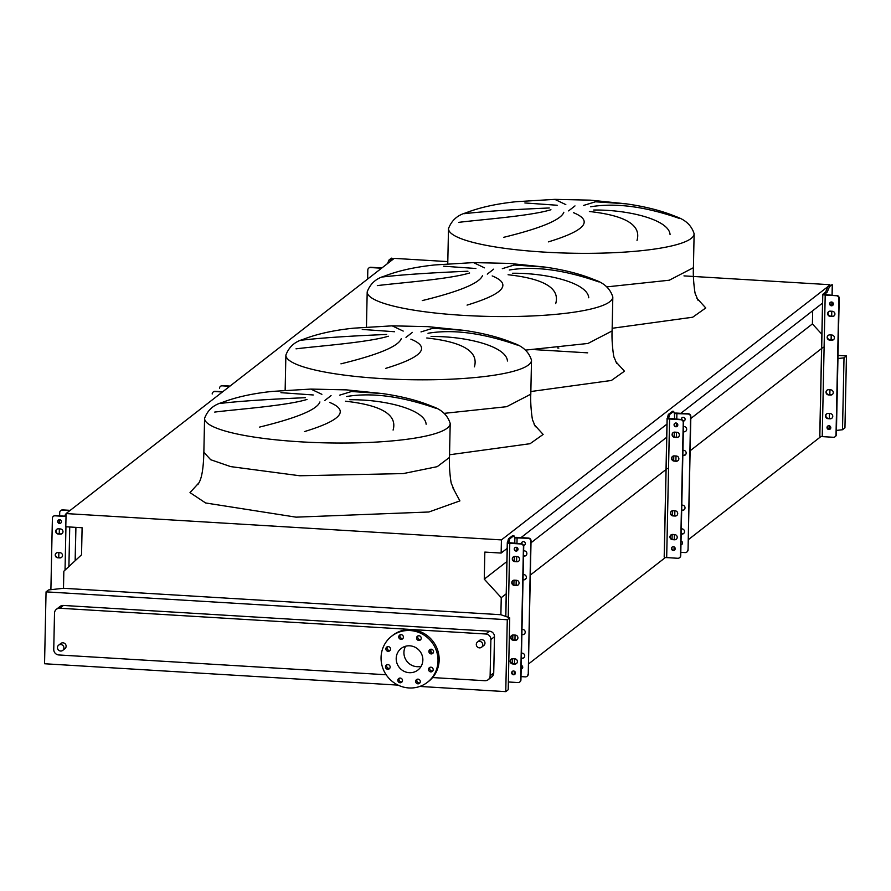 <?xml version="1.0" encoding="UTF-8"?>
<svg xmlns="http://www.w3.org/2000/svg" width="891" height="891" viewBox="0 0 891 891"><rect width="100%" height="100%" fill="white"/><g stroke="black" fill="none" stroke-linecap="round" stroke-linejoin="round"><path stroke-width="1.34" d="M606.793 286.88L669.275 280.219L693.421 267.701C692.753 278.493 695.047 294.954 695.437 294.108L698.032 300.278M637.02 240.37C641.442 225.133 625.571 215.511 589.397 211.501M593.696 210.02C628.489 209.608 669.007 219.698 670.065 234.533M679.922 218.618C645.418 206.545 615.648 202.602 590.622 206.79M583.616 205.431L595.455 201.789L626.362 203.85L590.477 200.163L554.803 199.361L565.818 204.618M573.492 212.693C593.662 220.923 585.298 230.646 548.377 241.873M525.478 350.118L587.971 343.458L612.106 330.94C611.438 341.732 613.743 358.193 614.133 357.347L616.739 363.539M555.706 303.608C560.138 288.372 544.256 278.749 508.082 274.74M512.392 273.259C547.174 272.846 587.692 282.937 588.751 297.772M598.618 281.857C564.114 269.784 534.344 265.841 509.307 270.029M502.312 268.67L514.152 265.028L545.047 267.088L509.173 263.402L473.5 262.6L484.504 267.846M492.188 275.92C512.358 284.162 503.983 293.885 467.062 305.112M444.175 413.357L506.656 406.697L530.802 394.178C530.134 404.971 532.428 421.432 532.818 420.574L535.413 426.756M474.402 366.847C478.823 351.611 462.952 341.988 426.778 337.979M431.077 336.497C465.87 336.085 506.389 346.176 507.447 361.011M517.303 345.084C482.799 333.022 453.029 329.08 428.003 333.267M420.998 331.909L432.848 328.267L463.743 330.327L427.858 326.641L392.185 325.839L403.2 331.084M410.885 339.159C431.055 347.39 422.679 357.124 385.758 368.351M339.694 395.147L351.533 391.505L382.428 393.566C401.741 396.328 418.28 400.571 432.035 406.318C441.635 409.537 447.694 415.262 450.2 423.492A122.835 21.985 1.2 0 1 300.501 441.825A122.835 21.985 1.2 0 1 204.574 418.347L203.861 452.272L210.677 459.711L230.658 466.606L299.788 475.761L403.244 473.589L437.225 466.661L449.487 457.417C448.819 468.209 451.124 484.671 451.514 483.813L454.098 489.983M393.087 430.086C397.52 414.85 381.638 405.227 345.474 401.217M349.773 399.736C384.556 399.313 425.074 409.415 426.132 424.239M436 408.323C401.496 396.261 371.725 392.318 346.688 396.506M329.57 402.398C349.74 410.628 341.364 420.363 304.444 431.589M476.295 644.416A3.319 3.185 52.1 0 1 480.951 641.743A3.319 3.185 52.1 0 1 481.563 647.234A3.319 3.185 52.1 0 1 476.295 644.416M477.498 641.999L479.703 640.284A3.319 3.185 52.1 0 1 484.971 643.102A3.319 3.185 52.1 0 1 483.78 645.518L481.563 647.234M57.447 647.579A3.319 3.185 52.1 0 1 62.103 644.895A3.319 3.185 52.1 0 1 62.715 650.397A3.319 3.185 52.1 0 1 57.447 647.579M58.65 645.162L60.855 643.447A3.319 3.185 52.1 0 1 66.123 646.253A3.319 3.185 52.1 0 1 64.92 648.681L62.715 650.397M385.87 648.815A2.383 2.294 -127.9 0 0 389.668 650.842A2.383 2.294 -127.9 0 0 389.222 646.888A2.383 2.294 -127.9 0 0 385.87 648.815M387.385 646.721A2.383 2.294 -127.9 0 0 390.169 650.296M385.491 666.802A2.383 2.294 -127.9 0 0 389.289 668.818A2.383 2.294 -127.9 0 0 388.844 664.864A2.383 2.294 -127.9 0 0 385.491 666.802M387.017 664.697A2.383 2.294 -127.9 0 0 389.79 668.272M397.832 680.267A2.383 2.294 -127.9 0 0 401.629 682.294A2.383 2.294 -127.9 0 0 401.184 678.341A2.383 2.294 -127.9 0 0 397.832 680.267M399.357 678.174A2.383 2.294 -127.9 0 0 402.131 681.749M415.663 681.348A2.383 2.294 -127.9 0 0 419.449 683.375A2.383 2.294 -127.9 0 0 419.015 679.421A2.383 2.294 -127.9 0 0 415.663 681.348M417.177 679.254A2.383 2.294 -127.9 0 0 419.962 682.818M428.538 669.397A2.383 2.294 -127.9 0 0 432.324 671.424A2.383 2.294 -127.9 0 0 431.89 667.47A2.383 2.294 -127.9 0 0 428.538 669.397M430.052 667.303A2.383 2.294 -127.9 0 0 432.826 670.878M428.905 651.421A2.383 2.294 -127.9 0 0 432.703 653.448A2.383 2.294 -127.9 0 0 432.269 649.494A2.383 2.294 -127.9 0 0 428.905 651.421M430.431 649.327A2.383 2.294 -127.9 0 0 433.204 652.891M416.565 637.945A2.383 2.294 -127.9 0 0 420.363 639.972A2.383 2.294 -127.9 0 0 419.928 636.018A2.383 2.294 -127.9 0 0 416.565 637.945M418.091 635.851A2.383 2.294 -127.9 0 0 420.864 639.426M398.745 636.876A2.383 2.294 -127.9 0 0 402.532 638.892A2.383 2.294 -127.9 0 0 402.097 634.938A2.383 2.294 -127.9 0 0 398.745 636.876M400.259 634.771A2.383 2.294 -127.9 0 0 403.044 638.346M431.188 652.613A14.323 13.766 -127.9 0 0 430.52 649.305M420.084 639.538A14.323 13.766 -127.9 0 0 419.249 639.359M381.058 657.525A29.18 28.044 52.1 0 1 391.617 636.219A29.18 28.044 52.1 0 1 422.067 633.935A29.18 28.044 52.1 0 1 438.004 660.966A29.18 28.044 52.1 0 1 427.446 682.283A29.18 28.044 52.1 0 1 396.996 684.566A29.18 28.044 52.1 0 1 381.058 657.525M391.617 636.219L392.775 635.305A29.18 28.044 52.1 0 1 423.225 633.033A29.18 28.044 52.1 0 1 439.163 660.064A29.18 28.044 52.1 0 1 428.604 681.381L427.446 682.283M421.176 666.256A13.666 13.131 52.1 0 1 405.605 646.242M422.857 660.053A13.666 13.131 52.1 0 1 403.656 671.101A13.666 13.131 52.1 0 1 401.139 648.47A13.666 13.131 52.1 0 1 422.857 660.053M557.733 348.013L558.835 348.08M259.637 427.067C297.126 417.901 317.218 409.537 319.914 401.952M307.005 399.458C286.423 405.761 237.062 409.27 214.709 412.076M220.066 403.445C239.055 401.206 267.478 399.291 305.335 397.698M382.428 393.566L346.554 389.879L310.881 389.077L321.885 394.323M313.264 394.969L280.943 392.675M340.952 363.829C378.43 354.663 398.522 346.298 401.217 338.725M388.32 336.219C367.727 342.523 318.365 346.031 296.024 348.838M301.381 340.206C320.359 337.967 348.782 336.052 386.649 334.459M394.568 331.73L362.258 329.436M463.743 330.327C483.056 333.089 499.584 337.344 513.35 343.08C522.95 346.309 528.998 352.034 531.504 360.254A122.835 21.985 1.2 0 1 381.805 378.597A122.835 21.985 1.2 0 1 285.877 355.108L285.142 390.225M422.256 300.59C459.745 291.424 479.837 283.06 482.532 275.486M469.624 272.98C449.042 279.284 399.68 282.792 377.327 285.61M382.685 276.967C401.674 274.729 430.097 272.813 467.953 271.22M475.883 268.492L443.562 266.197M366.479 325.794L367.192 291.869A122.835 21.985 1.2 0 0 463.12 315.358A122.835 21.985 1.2 0 0 612.819 297.015L612.106 330.94M503.56 237.351C541.049 228.196 561.141 219.821 563.836 212.247M550.939 209.741C530.345 216.056 480.984 219.554 458.642 222.371M463.988 213.729C482.978 211.49 511.401 209.574 549.268 207.982M557.187 205.253L524.877 202.959M837.952 358.516L844.011 357.848L846.45 355.943L838.019 355.431M846.45 355.943L844.946 427.847L842.507 429.74L836.449 430.42M535.424 349.684L587.67 352.847M500.887 614.723L63.484 588.283L63.84 571.231L81.549 554.792L82.106 527.739L65.8 526.748L66.079 513.572L501.421 539.901L501.143 553.066L484.838 552.086L484.27 579.139L501.243 597.672L500.887 614.723L509.719 617.842L508.204 689.734L505.765 691.639L419.839 686.438M501.243 597.672L506.222 593.796M524.498 579.584L526.191 578.27M530.334 575.051L667.37 468.466M684.299 455.301L685.992 453.987M690.135 450.768L823.206 347.267M528.474 664.007L665.443 557.476M688.275 539.712L821.001 436.49M690.815 418.503L812.414 323.923L821.881 334.27M484.27 579.139L506.901 561.542M531.003 542.786L666.702 437.258M812.681 310.77L812.414 323.923M501.143 553.066L507.168 548.377M521.023 537.607L666.969 424.094M680.824 413.324L822.538 303.107M501.421 539.901L829.543 285.343M66.079 513.572L394.223 258.368L447.805 261.609M683.976 275.887L829.554 284.686M63.484 588.283L48.493 589.953L46.054 591.858L44.55 663.75L398.11 685.123M844.011 357.848L842.507 429.74M386.159 674.754L58.817 654.963A5.301 5.101 52.1 0 1 53.75 649.428L54.507 613.153A5.301 5.101 52.1 0 1 56.423 609.277L60.031 606.47A5.301 5.101 52.1 0 1 63.395 605.446L489.415 631.196A5.301 5.101 52.1 0 1 494.483 636.731L493.725 673.006A5.301 5.101 52.1 0 1 491.799 676.882L488.201 679.688A5.301 5.101 52.1 0 1 484.838 680.713L432.603 677.561M46.054 591.858L507.28 619.735L505.765 691.639M507.28 619.735L509.719 617.842M56.423 609.277A5.301 5.101 52.1 0 1 59.797 608.241L485.818 634.002A5.301 5.101 52.1 0 1 490.885 639.538L490.117 675.812A5.301 5.101 52.1 0 1 488.201 679.688M626.362 203.85C645.674 206.612 662.202 210.866 675.968 216.602C685.569 219.832 691.616 225.557 694.122 233.776A122.835 21.985 1.2 0 1 544.423 252.12A122.835 21.985 1.2 0 1 448.496 228.631L447.761 263.747M368.952 267.935A2.651 2.55 52.1 0 1 370.801 267.267L370.456 267.545A2.651 2.55 -127.9 0 0 367.816 269.995L367.627 279.05M381.905 267.946L370.801 267.267M393.666 258.891L390.347 258.98L389.022 260.005L387.474 263.613M390.347 258.98L391.75 258.112L392.497 258.668M391.706 259.225L389.868 261.754M393.287 259.092L391.828 258.123M381.56 268.213L370.456 267.545M389.022 260.005L390.581 260.105M60.454 528.953A2.651 2.55 52.1 0 1 62.025 533.653A2.651 2.55 52.1 0 1 60.343 534.166L58.271 534.043A2.651 2.55 52.1 0 1 56.701 529.343A2.651 2.55 52.1 0 1 58.383 528.82L60.454 528.953M59.953 552.698A2.651 2.55 52.1 0 1 61.535 557.398A2.651 2.55 52.1 0 1 59.853 557.911L57.781 557.788A2.651 2.55 52.1 0 1 56.2 553.088A2.651 2.55 52.1 0 1 57.882 552.576L59.953 552.698M65.054 516.179A1.927 1.849 52.1 0 1 66.068 514.152M65.856 514.263A1.927 1.849 -127.9 0 0 65.399 516.201M57.692 521.469A1.927 1.849 -127.9 0 0 60.755 523.095A1.927 1.849 -127.9 0 0 60.399 519.91A1.927 1.849 -127.9 0 0 57.692 521.469M58.539 519.954A1.927 1.849 -127.9 0 0 60.889 522.972M66.023 516.479L55.03 515.811A2.651 2.55 -127.9 0 0 52.391 518.272L50.887 589.686M60.811 510.532A2.651 2.55 52.1 0 1 62.637 509.897L62.348 510.12A2.651 2.55 -127.9 0 0 59.708 512.581L59.63 515.856M70.222 510.354L62.637 509.897M59.552 519.687L59.485 523.195M59.363 528.886L59.263 533.854M58.862 552.632L58.761 557.61M69.932 510.588L62.348 510.12M56.846 529.232A2.651 2.55 -127.9 0 0 58.561 533.82L60.633 533.943A2.651 2.55 -127.9 0 0 62.17 533.531M56.356 552.977A2.651 2.55 -127.9 0 0 58.071 557.566L60.142 557.688A2.651 2.55 -127.9 0 0 61.668 557.287M53.493 516.223A2.651 2.55 52.1 0 1 55.32 515.588L66.023 516.234M514.875 658.85A2.651 2.55 52.1 0 1 516.446 663.55A2.651 2.55 52.1 0 1 514.764 664.073L512.693 663.951A2.651 2.55 52.1 0 1 511.122 659.24A2.651 2.55 52.1 0 1 512.804 658.727L514.875 658.85M515.366 635.105A2.651 2.55 52.1 0 1 516.947 639.805A2.651 2.55 52.1 0 1 515.265 640.317L513.194 640.195A2.651 2.55 52.1 0 1 511.612 635.495A2.651 2.55 52.1 0 1 513.305 634.982L515.366 635.105M516.524 580.297A2.651 2.55 52.1 0 1 518.094 585.008A2.651 2.55 52.1 0 1 516.412 585.521L514.341 585.398A2.651 2.55 52.1 0 1 512.759 580.687A2.651 2.55 52.1 0 1 514.452 580.175L516.524 580.297M517.014 556.552A2.651 2.55 52.1 0 1 518.595 561.252A2.651 2.55 52.1 0 1 516.903 561.764L514.831 561.642A2.651 2.55 52.1 0 1 513.261 556.942A2.651 2.55 52.1 0 1 514.942 556.43L517.014 556.552M521.502 653.114L522.193 653.159A2.651 2.55 52.1 0 1 523.763 657.859A2.651 2.55 52.1 0 1 522.081 658.382L521.391 658.338M521.992 629.369L522.683 629.414A2.651 2.55 52.1 0 1 524.264 634.114A2.651 2.55 52.1 0 1 522.583 634.626L521.881 634.592M523.14 574.561L523.841 574.606A2.651 2.55 52.1 0 1 525.412 579.306A2.651 2.55 52.1 0 1 523.73 579.829L523.039 579.785M523.641 550.816L524.331 550.861A2.651 2.55 52.1 0 1 525.913 555.561A2.651 2.55 52.1 0 1 524.22 556.073L523.529 556.04M511.668 672.772A1.927 1.849 -127.9 0 0 514.72 674.398A1.927 1.849 -127.9 0 0 514.363 671.213A1.927 1.849 -127.9 0 0 511.668 672.772M512.514 671.257A1.927 1.849 -127.9 0 0 514.864 674.275M514.252 549.068A1.927 1.849 -127.9 0 0 517.315 550.694A1.927 1.849 -127.9 0 0 516.958 547.508A1.927 1.849 -127.9 0 0 514.252 549.068M515.109 547.553A1.927 1.849 -127.9 0 0 517.459 550.582M521.246 665.354A1.927 1.849 52.1 0 1 521.168 669.074M521.168 668.863A1.927 1.849 -127.9 0 0 522.182 668.584M521.614 543.811A1.927 1.849 52.1 0 1 524.276 541.817A1.927 1.849 52.1 0 1 523.507 545.381M522.427 541.862A1.927 1.849 -127.9 0 0 522.015 543.944M523.362 545.103A1.927 1.849 -127.9 0 0 524.777 544.891M528.229 538.287L528.519 538.064A2.651 2.55 52.1 0 1 531.047 540.826L530.758 541.06A2.651 2.55 -127.9 0 0 528.229 538.287L514.853 537.841A2.651 0.557 -86.5 0 1 514.753 537.886A2.651 0.557 -86.5 0 1 514.463 537.407L513.84 535.68L509.83 538.799L509.106 541.561A2.651 0.557 -86.5 0 1 508.683 542.641L521.202 543.755A2.651 2.55 52.1 0 1 523.73 546.517L523.44 546.751A2.651 2.55 -127.9 0 0 520.912 543.978L509.775 543.31A3.185 0.568 -178.8 0 1 507.291 542.697A3.185 0.568 -178.8 0 1 507.369 542.574L507.391 542.563A2.651 0.557 93.5 0 0 507.814 541.483L508.538 538.721L512.693 535.614M508.371 681.971L518.005 682.562A2.651 2.55 -127.9 0 0 520.645 680.1L520.934 679.878A2.651 2.55 52.1 0 1 519.832 681.927M523.44 546.751L520.645 680.1M523.73 546.517L520.934 679.878M511.267 659.14A2.651 2.55 -127.9 0 0 512.982 663.717L515.054 663.84A2.651 2.55 -127.9 0 0 516.591 663.439M511.768 635.383A2.651 2.55 -127.9 0 0 513.483 639.972L515.555 640.094A2.651 2.55 -127.9 0 0 517.081 639.693M512.915 580.587A2.651 2.55 -127.9 0 0 514.63 585.164L516.702 585.298A2.651 2.55 -127.9 0 0 518.239 584.886M513.416 556.83A2.651 2.55 -127.9 0 0 515.132 561.419L517.192 561.542A2.651 2.55 -127.9 0 0 518.729 561.141M530.758 541.06L528.252 674.186A2.651 2.55 52.1 0 1 527.149 676.236M521.001 676.603L525.322 676.87A2.651 2.55 -127.9 0 0 527.962 674.409M531.047 540.826L528.252 674.186M523.908 657.747A2.651 2.55 52.1 0 1 522.371 658.148L521.391 658.093M524.398 634.002A2.651 2.55 52.1 0 1 522.872 634.403L521.892 634.347M525.556 579.195A2.651 2.55 52.1 0 1 524.019 579.607L523.039 579.54M526.046 555.449A2.651 2.55 52.1 0 1 524.509 555.85L523.54 555.795M528.519 538.064L517.381 537.396A3.185 0.568 -178.8 0 0 514.486 537.473M828.552 394.925A2.651 2.55 52.1 0 1 826.982 390.225A2.651 2.55 52.1 0 1 828.663 389.701L830.735 389.835A2.651 2.55 52.1 0 1 832.305 394.535A2.651 2.55 52.1 0 1 830.624 395.047L828.552 394.925L830.969 394.78A2.651 2.55 -127.9 0 0 832.472 394.39M827.16 390.091A2.651 2.55 -127.9 0 0 828.897 394.657M828.051 418.67A2.651 2.55 52.1 0 1 826.48 413.97A2.651 2.55 52.1 0 1 828.162 413.457L830.234 413.58A2.651 2.55 52.1 0 1 831.804 418.28A2.651 2.55 52.1 0 1 830.122 418.803L828.051 418.67L830.479 418.525A2.651 2.55 -127.9 0 0 831.982 418.135M826.659 413.847A2.651 2.55 -127.9 0 0 828.407 418.402M829.699 340.117A2.651 2.55 52.1 0 1 828.129 335.417A2.651 2.55 52.1 0 1 829.811 334.905L831.882 335.027A2.651 2.55 52.1 0 1 833.453 339.727A2.651 2.55 52.1 0 1 831.771 340.251L829.699 340.117L832.116 339.972A2.651 2.55 -127.9 0 0 833.62 339.582M828.307 335.294A2.651 2.55 -127.9 0 0 830.044 339.85M830.2 316.372A2.651 2.55 52.1 0 1 828.619 311.672A2.651 2.55 52.1 0 1 830.312 311.148L832.383 311.282A2.651 2.55 52.1 0 1 833.954 315.982A2.651 2.55 52.1 0 1 832.272 316.494L830.2 316.372L832.617 316.227A2.651 2.55 -127.9 0 0 834.121 315.837M828.808 311.538A2.651 2.55 -127.9 0 0 830.546 316.105M829.621 303.798A1.927 1.849 52.1 0 1 832.328 302.238A1.927 1.849 52.1 0 1 832.673 305.424A1.927 1.849 52.1 0 1 829.621 303.798M832.84 305.279A1.927 1.849 52.1 0 1 830.501 302.261M827.026 427.491A1.927 1.849 52.1 0 1 829.733 425.943A1.927 1.849 52.1 0 1 830.089 429.128A1.927 1.849 52.1 0 1 827.026 427.491M830.256 428.983A1.927 1.849 52.1 0 1 827.906 425.965M830.869 285.61L832.261 284.741L829.109 285.666L830.869 285.61L829.532 286.646L827.138 292.237L824.309 294.464L836.337 295.712A2.651 2.55 52.1 0 1 838.865 298.474L839.211 298.207A2.651 2.55 -127.9 0 0 836.682 295.433M835.223 436.623A2.651 2.55 -127.9 0 0 836.359 434.563L839.211 298.207M829.176 425.742L829.02 429.206M829.343 418.458L829.454 413.535M829.844 394.713L829.944 389.779M832.261 284.741L832.049 295.155M829.109 285.666L827.984 286.546L825.578 292.137L822.794 294.308A3.185 0.568 1.2 0 0 822.716 294.431A3.185 0.568 1.2 0 0 825.2 295.032L836.337 295.712M836.359 434.563L836.014 434.83A2.651 2.55 52.1 0 1 833.363 437.281L822.237 436.612A3.185 0.568 -178.8 0 1 819.753 436A3.185 0.568 -178.8 0 1 819.831 435.888L822.794 294.553M836.014 434.83L838.865 298.474M829.532 286.646L827.984 286.546M825.578 292.137L827.138 292.237M222.416 391.984L214.831 391.528A2.651 2.55 -127.9 0 0 212.192 393.989M220.612 386.249A2.651 2.55 52.1 0 1 222.438 385.614L222.149 385.836A2.651 2.55 -127.9 0 0 219.509 388.298M230.023 386.07L222.438 385.614M229.733 386.293L222.149 385.836M213.294 391.94A2.651 2.55 52.1 0 1 215.121 391.305L222.705 391.762M674.676 534.567A2.651 2.55 52.1 0 1 676.247 539.267A2.651 2.55 52.1 0 1 674.565 539.79L672.493 539.656A2.651 2.55 52.1 0 1 670.923 534.956A2.651 2.55 52.1 0 1 672.605 534.444L674.676 534.567M675.166 510.821A2.651 2.55 52.1 0 1 676.748 515.521A2.651 2.55 52.1 0 1 675.066 516.034L672.995 515.911A2.651 2.55 52.1 0 1 671.413 511.211A2.651 2.55 52.1 0 1 673.106 510.688L675.166 510.821M676.325 456.014A2.651 2.55 52.1 0 1 677.895 460.714A2.651 2.55 52.1 0 1 676.213 461.237L674.142 461.104A2.651 2.55 52.1 0 1 672.56 456.404A2.651 2.55 52.1 0 1 674.253 455.891L676.325 456.014M676.815 432.269A2.651 2.55 52.1 0 1 678.396 436.969A2.651 2.55 52.1 0 1 676.703 437.481L674.632 437.358A2.651 2.55 52.1 0 1 673.061 432.658A2.651 2.55 52.1 0 1 674.743 432.135L676.815 432.269M681.303 528.831L681.994 528.875A2.651 2.55 52.1 0 1 683.564 533.575A2.651 2.55 52.1 0 1 681.882 534.099L681.192 534.054M681.793 505.086L682.495 505.13A2.651 2.55 52.1 0 1 684.065 509.83A2.651 2.55 52.1 0 1 682.383 510.343L681.693 510.309M682.94 450.278L683.642 450.323A2.651 2.55 52.1 0 1 685.212 455.023A2.651 2.55 52.1 0 1 683.531 455.546L682.84 455.501M683.442 426.533L684.132 426.577A2.651 2.55 52.1 0 1 685.714 431.277A2.651 2.55 52.1 0 1 684.021 431.79L683.33 431.756M671.469 548.488A1.927 1.849 -127.9 0 0 674.52 550.115A1.927 1.849 -127.9 0 0 674.175 546.929A1.927 1.849 -127.9 0 0 671.469 548.488M672.315 546.974A1.927 1.849 -127.9 0 0 674.665 549.992M674.064 424.784A1.927 1.849 -127.9 0 0 677.115 426.41A1.927 1.849 -127.9 0 0 676.759 423.225A1.927 1.849 -127.9 0 0 674.064 424.784M674.91 423.27A1.927 1.849 -127.9 0 0 677.26 426.299M681.047 541.071A1.927 1.849 52.1 0 1 680.969 544.791M680.969 544.579A1.927 1.849 -127.9 0 0 681.983 544.301M681.415 419.527A1.927 1.849 52.1 0 1 684.076 417.534A1.927 1.849 52.1 0 1 683.308 421.098M682.228 417.578A1.927 1.849 -127.9 0 0 681.815 419.661M683.163 420.819A1.927 1.849 -127.9 0 0 684.578 420.608M688.03 414.003L688.32 413.78A2.651 2.55 52.1 0 1 690.848 416.543L690.558 416.776A2.651 2.55 -127.9 0 0 688.03 414.003L674.654 413.558A2.651 0.557 -86.5 0 1 674.554 413.591A2.651 0.557 -86.5 0 1 674.264 413.123L673.641 411.397L669.631 414.515L668.907 417.278A2.651 0.557 -86.5 0 1 668.484 418.358L681.002 419.472A2.651 2.55 52.1 0 1 683.531 422.234L683.241 422.468A2.651 2.55 -127.9 0 0 680.713 419.694L669.575 419.026A3.185 0.568 -178.8 0 1 667.092 418.414A3.185 0.568 -178.8 0 1 667.17 418.291L667.192 418.28A2.651 0.557 93.5 0 0 667.615 417.2L668.339 414.438L672.493 411.33M667.17 418.536L664.263 556.875A3.185 0.568 1.2 0 0 664.185 556.986A3.185 0.568 1.2 0 0 666.68 557.599L677.806 558.278A2.651 2.55 -127.9 0 0 680.446 555.817L680.735 555.594A2.651 2.55 52.1 0 1 679.633 557.643M683.241 422.468L680.446 555.817M683.531 422.234L680.735 555.594M671.068 534.845A2.651 2.55 -127.9 0 0 672.783 539.434L674.855 539.556A2.651 2.55 -127.9 0 0 676.392 539.155M671.569 511.1A2.651 2.55 -127.9 0 0 673.284 515.689L675.356 515.811A2.651 2.55 -127.9 0 0 676.882 515.399M672.716 456.292A2.651 2.55 -127.9 0 0 674.431 460.881L676.503 461.003A2.651 2.55 -127.9 0 0 678.04 460.602M673.217 432.547A2.651 2.55 -127.9 0 0 674.933 437.136L676.993 437.258A2.651 2.55 -127.9 0 0 678.53 436.846M667.192 418.28L668.462 418.514M690.558 416.776L688.052 549.903A2.651 2.55 52.1 0 1 686.95 551.952M680.802 552.32L685.123 552.587A2.651 2.55 -127.9 0 0 687.763 550.126M690.848 416.543L688.052 549.903M683.709 533.464A2.651 2.55 52.1 0 1 682.172 533.865L681.192 533.809M684.199 509.708A2.651 2.55 52.1 0 1 682.673 510.12L681.693 510.064M685.357 454.911A2.651 2.55 52.1 0 1 683.82 455.312L682.84 455.256M685.847 431.155A2.651 2.55 52.1 0 1 684.321 431.567L683.341 431.511M688.32 413.78L677.182 413.112A3.185 0.568 -178.8 0 0 674.287 413.19M696.784 298.106L705.761 307.963L692.697 317.218L612.162 328.289M568.592 210.889L574.985 205.91M615.481 361.334L624.457 371.202L611.393 380.457L530.858 391.528M487.288 274.127L493.681 269.149M534.166 424.573L543.142 434.44L530.078 443.696L449.543 454.766M405.984 337.355L412.366 332.388M452.862 487.811L459.912 500.887L428.861 512.002L296.057 517.159L205.632 502.97L189.995 492.612L199.216 482.499M324.669 400.594L331.062 395.626M197.869 484.637C199.372 481.908 203.248 477.955 203.861 452.272L210.677 459.711L230.658 466.606L299.788 475.761M490.117 675.812L493.725 673.006M490.885 639.538L494.483 636.731M485.818 634.002L489.415 631.196M59.797 608.241L63.395 605.446M65.945 526.759L65.032 570.117M69.732 526.993L68.908 566.52M75.835 527.361L75.145 560.729M509.775 543.31L508.226 617.318M507.369 542.819L505.821 616.472M514.875 537.819L514.764 543.365M514.664 548.243L514.63 549.457M514.486 556.441L514.385 561.263M513.996 580.186L513.884 585.008M512.837 634.993L512.737 639.816M512.347 658.739L512.247 663.561M512.069 671.937L512.047 673.15M517.092 537.618L516.969 543.499M516.891 547.475L516.825 550.827M516.702 556.53L516.591 561.508M516.201 580.275L516.101 585.253M515.054 635.083L514.953 640.061M514.553 658.828L514.452 663.806M514.296 671.179L514.23 674.52M513.84 535.68L512.548 535.602M508.683 542.641L507.391 542.563M509.106 541.561L507.814 541.483M509.529 539.556L508.238 539.478M509.83 538.799L508.538 538.721M831.103 339.916L831.214 334.983M831.604 316.16L831.704 311.237M831.826 305.535L831.904 302.071M822.237 436.612L825.2 295.032M669.575 419.026L666.68 557.599M674.454 413.547L674.565 419.082M674.465 423.96L674.431 425.174M674.287 432.157L674.186 436.98M673.796 455.902L673.685 460.725M672.638 510.71L672.538 515.533M672.148 534.455L672.048 539.278M671.87 547.653L671.847 548.867M676.893 413.335L676.77 419.215M676.692 423.192L676.625 426.533M676.503 432.246L676.392 437.225M676.002 455.992L675.901 460.97M674.855 510.799L674.754 515.778M674.353 534.544L674.253 539.523M674.097 546.896L674.03 550.237M673.641 411.397L672.349 411.319M668.907 417.278L667.615 417.2M669.33 415.262L668.038 415.184M669.631 414.515L668.339 414.438M545.047 267.088C564.359 269.85 580.899 274.105 594.653 279.841C604.254 283.071 610.313 288.795 612.819 297.015M204.574 418.347C207.614 410.283 213.305 405.06 221.636 402.676C235.569 397.219 252.509 393.454 272.434 391.394L310.881 389.077M450.2 423.492L449.487 457.417M285.877 355.108C288.929 347.045 294.609 341.821 302.94 339.438C316.884 333.98 333.813 330.216 353.738 328.166L392.185 325.839M531.504 360.254L530.802 394.178M367.192 291.869C370.233 283.806 375.924 278.582 384.244 276.199C398.188 270.741 415.128 266.977 435.053 264.928L473.5 262.6M366.479 325.816L366.457 326.986M448.496 228.631C451.548 220.567 457.228 215.344 465.559 212.96C479.503 207.503 496.432 203.749 516.357 201.689L554.803 199.361M694.122 233.776L693.421 267.701M75.913 527.361L75.212 560.662M507.291 542.697L505.743 616.438M513.907 535.658L512.615 535.58M831.18 339.916L831.281 334.994M831.682 316.171L831.782 311.237M831.904 305.535L831.971 302.094M832.116 295.166L832.339 284.797M819.753 436L822.716 294.431M667.092 418.414L664.185 556.986M673.707 411.364L672.415 411.286"/></g></svg>
